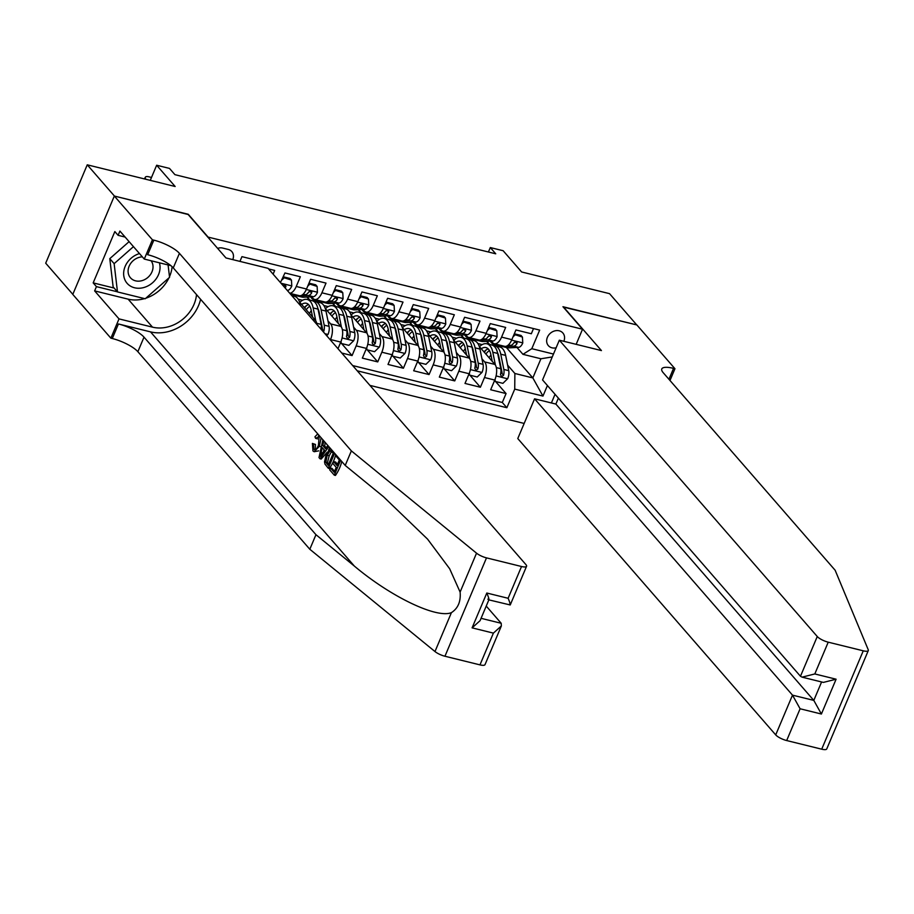 <?xml version="1.0" encoding="UTF-8"?>
<svg xmlns="http://www.w3.org/2000/svg" width="914" height="914" viewBox="0 0 914 914"><rect width="100%" height="100%" fill="white"/><g stroke="black" fill="none" stroke-linecap="round" stroke-linejoin="round"><path stroke-width="1.37" d="M563.835 341.299A9.62 8.02 139 0 0 562.864 332.993A9.62 8.02 139 0 0 559.208 330.799A9.62 8.02 139 0 0 548.629 335.13A9.62 8.02 139 0 0 548.354 345.629A9.62 8.02 139 0 0 552.022 347.823A9.62 8.02 139 0 0 556.112 347.811M369.93 385.388L524.168 423.445M72.812 294.331L45.7 263.186L87.253 164.817L175.157 186.502L156.66 165.24L150.273 180.355M576.163 344.338L582.538 329.223L562.955 306.716L636.738 324.916L609.535 293.657L521.631 271.972L503.134 250.722L490.292 247.557L488.419 252.001M188.147 214.504L114.456 196.076L87.253 164.817M533.513 328.572L531.331 333.747L515.93 329.954L511.84 339.654L501.569 337.117A12.019 5.724 103.9 0 1 494.337 343.79A12.019 5.724 103.9 0 1 492.726 342.75L491.298 341.116M501.569 337.117L505.671 327.418L490.27 323.613L486.168 333.324L475.908 330.788A12.019 5.724 103.9 0 1 468.676 337.46A12.019 5.724 103.9 0 1 467.054 336.421L465.637 334.787M475.908 330.788L479.999 321.088L464.609 317.284L460.507 326.995L450.236 324.459A12.019 5.724 103.9 0 1 443.004 331.131A12.019 5.724 103.9 0 1 441.393 330.091L439.965 328.457M450.236 324.459L454.338 314.759L438.937 310.954L434.836 320.654L424.576 318.129A12.019 5.724 103.9 0 1 417.344 324.801A12.019 5.724 103.9 0 1 415.733 323.762L414.305 322.128M424.576 318.129L428.677 308.418L413.277 304.625L409.175 314.325L398.904 311.8A12.019 5.724 103.9 0 1 391.672 318.46A12.019 5.724 103.9 0 1 390.061 317.432L388.644 315.787M398.904 311.8L403.005 302.088L387.605 298.295L383.514 307.995L373.243 305.459A12.019 5.724 103.9 0 1 366.011 312.131A12.019 5.724 103.9 0 1 364.4 311.091L362.972 309.458M373.243 305.459L377.345 295.759L361.944 291.966L357.842 301.666L347.583 299.129A12.019 5.724 103.9 0 1 340.351 305.802A12.019 5.724 103.9 0 1 338.74 304.762L337.312 303.128M347.583 299.129L351.673 289.43L336.283 285.625L332.182 295.336L321.911 292.8A12.019 5.724 103.9 0 1 314.679 299.472A12.019 5.724 103.9 0 1 313.068 298.432L311.64 296.799M321.911 292.8L326.012 283.1L310.611 279.296L306.521 289.007L296.25 286.47A12.019 5.724 103.9 0 1 289.704 293.223M296.25 286.47L300.352 276.771L284.951 272.966L280.438 282.563M273.115 274.154L274.68 270.43L268.556 268.922M341.767 353.033L352.073 355.58L341.596 343.55M350.942 314.804L366.583 332.776A12.019 5.724 -76.1 0 1 366.445 348.405L362.344 358.117L377.745 361.91L367.268 349.879M376.614 321.145L392.243 339.105A12.019 5.724 -76.1 0 1 392.106 354.735L388.004 364.446L403.405 368.239L392.929 356.209M402.274 327.475L417.904 345.435A12.019 5.724 -76.1 0 1 417.767 361.076L413.676 370.776L429.066 374.569L418.601 362.538M427.946 333.804L443.576 351.764A12.019 5.724 -76.1 0 1 443.439 367.405L439.337 377.105L454.738 380.909L444.261 368.868M453.607 340.134L469.236 358.094A12.019 5.724 -76.1 0 1 469.099 373.735L464.998 383.434L480.398 387.239L469.922 375.197M156.66 165.24L169.49 168.405L174.928 174.665L495.742 253.806L490.292 247.557M232.762 259.622A9.311 7.769 139 0 0 231.813 251.578A9.311 7.769 139 0 0 228.272 249.453L222.628 248.06A9.311 7.769 139 0 0 217.612 248.368M555.049 394.3L551.393 402.96M582.538 329.223L207.741 237.012M506.379 347.514L532.839 377.916L540.928 358.768L522.957 354.335L531.799 348.702L539.671 330.091L241.947 256.651L239.948 261.393M531.799 348.702L553.484 354.049M547.417 385.537L542.962 396.082L514.731 389.113L506.87 407.724L357.237 370.81M461.239 335.015L463.946 338.123M481.941 358.802L484.637 361.898A12.019 5.724 103.9 0 1 484.5 377.528L480.398 387.239M473.018 339.288L474.217 340.659M479.267 346.463L494.908 364.423L484.637 361.898M435.578 328.686L438.286 331.793M456.28 352.473L458.977 355.569A12.019 5.724 103.9 0 1 458.839 371.198L454.738 380.909M447.357 332.947L448.546 334.33M409.906 322.356L412.614 325.464M430.608 346.132L433.305 349.228A12.019 5.724 103.9 0 1 433.167 364.869L429.066 374.569M421.685 326.618L422.885 328M384.246 316.016L386.953 319.123M404.948 339.802L407.644 342.899A12.019 5.724 103.9 0 1 407.507 358.539L403.405 368.239M396.025 320.288L397.224 321.659M358.585 309.686L361.281 312.794M379.287 333.473L381.983 336.569A12.019 5.724 103.9 0 1 381.835 352.21L377.745 361.91M370.353 313.959L371.552 315.33M332.913 303.357L335.621 306.464M353.615 327.143L356.311 330.24A12.019 5.724 103.9 0 1 356.174 345.869L352.073 355.58M344.692 307.63L345.892 309.001M307.253 297.027L309.96 300.135M327.955 320.814L330.651 323.91A12.019 5.724 103.9 0 1 330.514 339.54L330.354 339.917M319.032 301.289L320.22 302.671M325.281 308.475L340.911 326.435L330.651 323.91M293.36 294.959L294.559 296.342M299.621 302.146L315.25 320.106L312.531 319.432M352.667 365.554L502.3 402.468L506.07 393.568L495.594 381.538M494.908 364.423A12.019 5.724 -76.1 0 1 494.76 380.064L490.669 389.764L506.07 393.568M337.986 348.68L340.773 342.076A12.019 5.724 -76.1 0 0 340.911 326.435M522.957 354.335L516.958 347.446M188.25 214.276L207.832 236.783M486.911 341.345L489.607 344.452M507.613 365.132L514.879 373.483L532.839 377.916L542.962 396.082M289.807 293.337L299.278 295.668A12.019 5.724 -76.1 0 0 306.521 289.007M309.515 300.021L306.921 297.039M298.192 299.209L302.534 300.283M316.884 324.436A12.019 5.724 -76.1 0 0 315.25 320.106M314.679 299.472L324.95 302.008A12.019 5.724 -76.1 0 0 332.182 295.336M335.187 306.361L332.582 303.379M323.864 305.539L328.195 306.613M340.351 305.802L350.61 308.338A12.019 5.724 -76.1 0 0 357.842 301.666M360.847 312.691L358.254 309.709M349.525 311.868L353.867 312.942M366.011 312.131L376.282 314.667A12.019 5.724 -76.1 0 0 383.514 307.995M386.508 319.02L383.914 316.038M375.197 318.198L379.527 319.272M391.672 318.46L401.943 320.997A12.019 5.724 -76.1 0 0 409.175 314.325M412.18 325.35L409.586 322.368M400.858 324.539L405.199 325.601M417.344 324.801L427.603 327.326A12.019 5.724 -76.1 0 0 434.836 320.654M437.84 331.679L435.247 328.697M426.518 330.868L430.86 331.942M443.004 331.131L453.275 333.656A12.019 5.724 -76.1 0 0 460.507 326.995M463.512 338.02L460.907 335.027M452.19 337.197L456.52 338.271M468.676 337.46L478.936 339.997A12.019 5.724 -76.1 0 0 486.168 333.324M489.173 344.349L486.579 341.368M477.851 343.527L482.192 344.601M502.3 402.468L506.87 407.724M514.731 389.113L514.879 373.483M494.337 343.79L504.608 346.326A12.019 5.724 -76.1 0 0 511.84 339.654M552.273 356.928L540.928 358.768M145.897 179.281L145.303 179.133M151.495 177.465A6.01 2.296 26.8 0 0 151.358 177.43L148.788 176.79A6.01 2.296 26.8 0 0 145.303 177.236A6.01 2.296 26.8 0 0 145.532 178.676M139.488 253.566A19.537 16.292 139 0 0 127.183 283.397A19.537 16.292 139 0 0 149.793 284.848A19.537 16.292 139 0 0 159.402 262.809M142.344 256.857A13.379 11.151 139 0 0 129.891 264.672A13.379 11.151 139 0 0 130.474 277.799A13.379 11.151 139 0 0 130.519 277.845A13.379 11.151 139 0 0 147.611 277.662A13.379 11.151 139 0 0 151.073 260.753M168.085 264.957L169.558 277.33L145.2 298.764L117.495 291.932L113.142 286.927L109.783 258.651L129.103 241.65M117.495 291.932L114.136 263.655L133.455 246.654M109.783 258.651L114.136 263.655M337.529 464.255L335.621 462.061L333.576 461.559L337.003 465.5L339.334 459.982L335.484 455.56L335.849 454.692M334.547 471.327L331.999 468.402L330.468 468.025L334.158 472.252L336.226 467.34L332.799 463.398L333.576 461.559M340.625 460.176L334.296 475.154L335.449 475.44A39.142 32.653 139 0 0 341.767 461.49M334.593 453.253L328.275 468.231L329.417 468.516A39.142 32.653 139 0 0 335.735 454.555M313.513 443.976L313.776 449.14L315.261 449.505L315.444 444.455L312.394 443.404L315.444 444.455M321.122 437.772L319.363 446.329L314.153 451.722L318.712 450.853M479.976 664.878L493.4 633.116L501.363 625.941L485.014 664.638A9.014 2.514 -157.1 0 1 479.976 664.878L444.947 656.241A9.014 2.514 -157.1 0 1 434.984 651.545L309.812 549.257L315.958 534.701L144.012 337.152A21.033 5.872 22.9 0 0 118.432 323.967L150.513 331.873A39.142 32.653 139 0 0 200.612 299.312M315.958 534.701L354.346 566.063C390.735 596.751 436.572 618.744 451.413 612.643C458.063 608.336 460.953 601.481 460.108 592.078L449.665 568.759L427.569 539.134L383.594 496.816L345.218 465.443L173.272 267.893A21.033 5.872 22.9 0 0 147.68 254.709L153.838 240.154L152.421 239.799L114.33 196.042L187.861 214.184L225.952 257.942L268.042 268.328L525.961 564.658A9.014 2.514 22.9 0 1 526.567 566.269A9.014 2.514 22.9 0 1 521.528 566.509L486.499 557.871L444.947 656.241M328.8 446.592L320.037 458.771L321.191 459.057L327.178 452.202M328.526 450.099L329.794 447.734M326.252 447.769L324.721 446.009L325.144 442.387M309.812 549.257L137.865 351.707A21.033 5.872 22.9 0 0 112.285 338.523L110.868 338.169L72.777 294.411L114.33 196.042M345.218 465.443L351.364 450.888L179.418 253.338A21.033 5.872 22.9 0 0 153.838 240.154M460.108 592.078L476.537 553.176L351.364 450.888M144.572 298.615A33.807 28.208 -41 0 1 128.131 299.152L94.633 290.892L96.427 286.63L117.38 291.806M125.104 237.057L118.1 235.321L114.844 231.573L93.171 282.883L96.427 286.63M118.1 235.321L119.905 231.071L144.275 259.073L152.421 239.799M110.868 338.169L119.014 318.895L152.501 327.155A33.807 28.208 139 0 0 196.521 294.605M94.633 290.892L119.014 318.895M486.237 606.085L501.203 623.279L501.363 625.941M170.895 265.643L144.275 259.073M476.537 553.176A9.014 2.514 22.9 0 0 486.499 557.871M172.129 266.717A33.807 28.208 -41 0 1 169.49 276.714M168.964 277.845A33.807 28.208 -41 0 1 145.817 298.227M93.171 282.883L114.113 288.059M493.4 633.116L472.092 627.861L480.067 620.686L488.921 599.71M472.092 627.861L486.808 593.026C489.207 598.75 489.573 600.784 487.87 599.15M486.808 593.026L508.115 598.282C510.515 604.005 510.869 606.039 509.178 604.405M526.567 566.269L510.229 604.965L488.853 599.87M314.587 449.699L313.776 449.14C315.387 450.294 316.941 449.003 318.438 445.278L319.157 436.492L315.638 438.377L317.615 438.869M319.157 436.492L318.449 436.012M314.153 451.722L312.954 450.933L312.394 443.404M319.363 446.329L321.362 446.82M315.638 438.377L314.942 436.801L317.741 433.887M323.864 440.914L322.791 445.529L325.578 448.728L327.84 445.484M320.037 458.771L318.997 457.583L322.893 439.805M321.991 453.904L324.527 450.248L322.299 447.689L320.3 456.337L321.991 453.904M322.791 445.529L324.721 446.009M323.476 451.756L324.013 449.665M328.275 468.231L324.984 464.106L324.516 461.878L326.241 454.178L330.502 448.546M333.313 453.058L329.943 450.865L327.155 455.275L325.864 462.233L328.126 465.329L333.313 453.058M330.857 450.682L329.943 450.865L331.645 451.288L329.2 455.778L327.155 455.275M325.864 462.233L327.441 462.633L329.2 455.778M326.801 463.809L328.32 464.186L327.441 462.633M334.296 475.154L329.691 469.865L330.468 468.025M868.3 650.574L826.747 748.943A9.014 2.514 -157.1 0 1 821.709 749.183L863.262 650.814A9.014 2.514 22.9 0 0 868.3 650.574A9.014 2.514 22.9 0 0 868.254 649.808L835.145 570.245L663.198 372.684A21.033 5.872 -157.1 0 1 661.782 368.936A21.033 5.872 -157.1 0 1 673.549 368.365L674.955 368.719L636.864 324.95L563.241 307.047M558.385 398.127L555.872 404.068L534.576 398.812L517.781 438.56L775.712 734.89L792.495 695.143L813.803 700.398L821.595 681.958M534.576 398.812L792.495 695.143L800.093 708.773L786.668 740.546L821.709 749.183M563.344 306.807L601.435 350.576L559.334 340.191L817.265 636.521A9.014 2.514 22.9 0 0 828.221 642.176L863.262 650.814M674.955 368.719L669.985 380.487M559.334 340.191L542.55 379.938L800.47 676.269L817.265 636.521M786.668 740.546A9.014 2.514 -157.1 0 1 775.712 734.89M555.872 404.068L813.803 700.398L821.4 714.028L800.093 708.773M828.221 642.176L814.808 673.949L802.081 677.148L800.47 676.269M814.808 673.949L836.104 679.205L823.377 682.404L802.081 677.148M283.077 277.41L291.463 280.095L291.783 286.048A7.963 3.793 103.9 0 1 287.59 290.378L287.247 290.401M283.763 278.199L282.026 279.878M291.463 280.095L290.046 278.473L283.329 276.816M285.031 287.841A7.963 3.793 -76.1 0 0 285.922 286.676L284.357 284.882A4.056 1.931 103.9 0 1 283.386 285.362L283.351 285.362M285.922 286.676L285.522 284.974L283.089 285.614M292.366 293.965L290.663 294.057A22.987 10.934 103.9 0 1 290.446 294.057M308.738 283.74L317.124 286.425L317.444 292.377A7.963 3.793 103.9 0 1 313.251 296.707L303.494 297.221A22.987 10.934 103.9 0 1 301.928 297.073L297.05 295.873A22.987 10.934 -76.1 0 0 298.615 296.022L308.372 295.508A7.963 3.793 -76.1 0 0 311.594 293.017L311.777 292.046L310.68 291.155L308.509 292.252A7.963 3.793 103.9 0 1 305.299 294.754L302.294 294.902M309.423 284.528L307.698 286.208M317.124 286.425L315.707 284.802L308.989 283.146M297.244 295.165L295.542 295.256A22.987 10.934 103.9 0 1 293.965 295.108L290.641 294.297M290.663 294.057L295.542 295.256A22.987 10.934 -76.1 0 0 297.05 295.873M309.046 291.692L309.023 291.692A4.056 1.931 103.9 0 0 310.029 291.212L311.594 293.017M318.038 300.295L316.324 300.386A22.987 10.934 103.9 0 1 314.759 300.238A22.987 10.934 103.9 0 1 310.669 296.844M334.398 290.069L342.784 292.754L343.104 298.707A7.963 3.793 103.9 0 1 338.923 303.048L329.166 303.551A22.987 10.934 103.9 0 1 327.589 303.402L322.711 302.203A22.987 10.934 -76.1 0 0 324.287 302.351L334.044 301.837A7.963 3.793 -76.1 0 0 337.255 299.346L337.437 298.375L336.352 297.484L334.181 298.581A7.963 3.793 103.9 0 1 330.959 301.083L327.955 301.243M335.084 290.858L333.359 292.537M342.784 292.754L341.379 291.132L334.661 289.475M322.905 301.506L321.202 301.586A22.987 10.934 103.9 0 1 319.637 301.449L314.759 300.238M316.324 300.386L321.202 301.586A22.987 10.934 -76.1 0 0 322.711 302.203M334.707 298.021L334.684 298.021A4.056 1.931 103.9 0 0 335.689 297.541L337.255 299.346M300.489 305.607L300.318 304.739A22.987 10.934 -76.1 0 0 294.411 296.296L291.829 295.668M326.675 335.689L328.057 334.33A7.963 3.793 -76.1 0 0 329.074 326.344L325.978 311.08A22.987 10.934 -76.1 0 0 320.071 302.625L315.193 301.426A22.987 10.934 -76.1 0 0 313.605 301.277M311.286 310.657A19.08 9.083 -76.1 0 0 309.435 313.422M315.764 320.825L313.148 307.915A22.987 10.934 -76.1 0 0 307.241 299.461A22.987 10.934 -76.1 0 0 299.781 302.34M312.577 317.044L311.206 310.269A19.08 9.083 -76.1 0 0 306.304 303.254A19.08 9.083 -76.1 0 0 301.597 304.431M323.362 331.885L323.887 330.982A7.963 3.793 -76.1 0 0 324.196 325.144L321.111 309.869A22.987 10.934 -76.1 0 0 315.193 301.426M306.487 305.619A22.987 10.934 -76.1 0 0 304.693 307.972M307.241 299.461L312.12 300.672A22.987 10.934 103.9 0 1 318.026 309.115L321.122 324.379A7.963 3.793 103.9 0 1 321.031 329.211M306.213 309.72A19.08 9.083 103.9 0 1 309.789 306.236M317.878 308.429A19.08 9.083 103.9 0 1 319.169 312.234L322.254 327.498A4.056 1.931 103.9 0 1 322.322 329.177L323.887 330.982M308.566 304.579A19.08 9.083 -76.1 0 0 304.316 307.538M343.698 306.624L341.996 306.716A22.987 10.934 103.9 0 1 340.419 306.567A22.987 10.934 103.9 0 1 336.329 303.174M360.07 296.399L368.456 299.084L368.776 305.036A7.963 3.793 103.9 0 1 364.583 309.378L354.826 309.88A22.987 10.934 103.9 0 1 353.261 309.743L348.383 308.532A22.987 10.934 -76.1 0 0 349.948 308.681L359.705 308.178A7.963 3.793 -76.1 0 0 362.915 305.676L363.098 304.705L362.013 303.814L359.842 304.91A7.963 3.793 103.9 0 1 356.631 307.412L353.615 307.572M360.756 297.187L359.031 298.867M368.456 299.084L367.04 297.461L360.322 295.805M348.577 307.835L346.874 307.927A22.987 10.934 103.9 0 1 345.298 307.778L340.419 306.567M346.897 307.915A22.987 10.934 -76.1 0 0 348.383 308.532M362.915 305.676L361.35 303.871A4.056 1.931 103.9 0 1 360.379 304.351L360.344 304.351M341.093 341.276L341.208 343.447L348.908 345.343L353.729 340.659A7.963 3.793 -76.1 0 0 354.735 332.673L351.65 317.409A22.987 10.934 -76.1 0 0 345.743 308.966L340.865 307.755A22.987 10.934 -76.1 0 0 339.265 307.618M336.958 316.987A19.08 9.083 -76.1 0 0 335.095 319.763M341.436 327.166L338.82 314.245A22.987 10.934 -76.1 0 0 332.902 305.79A22.987 10.934 -76.1 0 0 325.453 308.669M338.249 323.373L336.878 316.598A19.08 9.083 -76.1 0 0 331.976 309.583A19.08 9.083 -76.1 0 0 327.269 310.76M332.902 305.79L337.78 307.001A22.987 10.934 103.9 0 1 343.687 315.444L346.783 330.719A7.963 3.793 103.9 0 1 346.475 336.558L347.64 338.706L349.559 337.312A7.963 3.793 -76.1 0 0 349.868 331.474L346.772 316.21A22.987 10.934 -76.1 0 0 340.865 307.755M332.148 311.948A22.987 10.934 -76.1 0 0 330.354 314.302M331.873 316.05A19.08 9.083 103.9 0 1 335.461 312.565M343.538 314.759A19.08 9.083 103.9 0 1 344.829 318.563L347.926 333.827A4.056 1.931 103.9 0 1 347.994 335.518L349.559 337.312M334.227 310.909A19.08 9.083 -76.1 0 0 329.977 313.868M341.208 343.447L340.522 342.659M369.359 312.965L367.657 313.045A22.987 10.934 103.9 0 1 366.091 312.908A22.987 10.934 103.9 0 1 362.001 309.515M385.731 302.728L394.117 305.425L394.437 311.366A7.963 3.793 103.9 0 1 390.244 315.707L380.487 316.21A22.987 10.934 103.9 0 1 378.922 316.073L374.043 314.862A22.987 10.934 -76.1 0 0 375.62 315.01L385.377 314.507A7.963 3.793 -76.1 0 0 388.587 312.005L388.77 311.046L387.685 310.143L385.502 311.251A7.963 3.793 103.9 0 1 382.292 313.742L379.287 313.902M386.416 303.517L384.691 305.207M394.117 305.425L392.7 303.791L385.982 302.134M374.237 314.165L372.535 314.256A22.987 10.934 103.9 0 1 370.97 314.108L366.091 312.908M372.558 314.256A22.987 10.934 -76.1 0 0 374.043 314.862M388.587 312.005L387.022 310.212A4.056 1.931 103.9 0 1 386.039 310.691L386.016 310.691M366.765 347.606L366.88 349.776L374.58 351.684L379.39 347A7.963 3.793 -76.1 0 0 380.407 339.014L377.311 323.739A22.987 10.934 -76.1 0 0 371.404 315.296L366.525 314.085A22.987 10.934 -76.1 0 0 364.926 313.948M362.618 323.316A19.08 9.083 -76.1 0 0 360.767 326.092M367.097 333.496L364.48 320.574A22.987 10.934 -76.1 0 0 358.574 312.131A22.987 10.934 -76.1 0 0 351.113 314.999M363.909 329.703L362.538 322.928A19.08 9.083 -76.1 0 0 357.637 315.924A19.08 9.083 -76.1 0 0 352.93 317.089M358.574 312.131L363.452 313.331A22.987 10.934 103.9 0 1 369.359 321.774L372.444 337.049A7.963 3.793 103.9 0 1 372.147 342.887L373.3 345.035L375.22 343.641A7.963 3.793 -76.1 0 0 375.528 337.803L372.432 322.539A22.987 10.934 -76.1 0 0 366.525 314.085M357.82 318.289A22.987 10.934 -76.1 0 0 356.014 320.643M357.534 322.379A19.08 9.083 103.9 0 1 361.121 318.895M369.21 321.1A19.08 9.083 103.9 0 1 370.501 324.893L373.586 340.168A4.056 1.931 103.9 0 1 373.655 341.847L375.22 343.641M359.899 317.249A19.08 9.083 -76.1 0 0 355.637 320.208M366.88 349.776L366.194 348.988M395.031 319.294L393.328 319.386A22.987 10.934 103.9 0 1 391.752 319.237A22.987 10.934 103.9 0 1 387.662 315.844M411.403 309.069L419.789 311.754L420.109 317.706A7.963 3.793 103.9 0 1 415.916 322.036L406.159 322.551A22.987 10.934 103.9 0 1 404.582 322.402L399.704 321.202A22.987 10.934 -76.1 0 0 401.28 321.34L411.037 320.837A7.963 3.793 -76.1 0 0 414.248 318.335L414.43 317.375L413.345 316.473L411.174 317.581A7.963 3.793 103.9 0 1 407.952 320.071L404.948 320.231M412.088 309.857L410.352 311.537M419.789 311.754L418.372 310.132L411.654 308.464M399.909 320.494L398.196 320.586A22.987 10.934 103.9 0 1 396.63 320.437L391.752 319.237M393.328 319.386L398.196 320.586A22.987 10.934 -76.1 0 0 399.704 321.202M411.7 317.021L411.677 317.021A4.056 1.931 103.9 0 0 412.682 316.541L414.248 318.335M392.426 353.935L392.54 356.117L400.241 358.014L405.051 353.33A7.963 3.793 -76.1 0 0 406.067 345.343L402.983 330.068A22.987 10.934 -76.1 0 0 397.064 321.625L392.197 320.426A22.987 10.934 -76.1 0 0 390.598 320.277M388.279 329.657A19.08 9.083 -76.1 0 0 386.428 332.422M392.757 339.825L390.141 326.904A22.987 10.934 -76.1 0 0 384.234 318.46A22.987 10.934 -76.1 0 0 376.785 321.34M389.581 336.044L388.21 329.257A19.08 9.083 -76.1 0 0 383.297 322.254A19.08 9.083 -76.1 0 0 378.59 323.419M384.234 318.46L389.113 319.66A22.987 10.934 103.9 0 1 395.019 328.103L398.116 343.378A7.963 3.793 103.9 0 1 397.807 349.217L398.961 351.364L400.892 349.971A7.963 3.793 -76.1 0 0 401.189 344.132L398.104 328.869A22.987 10.934 -76.1 0 0 392.197 320.426M383.48 324.619A22.987 10.934 -76.1 0 0 381.686 326.972M383.206 328.72A19.08 9.083 103.9 0 1 386.782 325.224M394.871 327.429A19.08 9.083 103.9 0 1 396.162 331.222L399.258 346.497A4.056 1.931 103.9 0 1 399.315 348.177L400.892 349.971M385.559 323.579A19.08 9.083 -76.1 0 0 381.309 326.538M392.54 356.117L391.855 355.329M420.691 325.624L418.989 325.715A22.987 10.934 103.9 0 1 417.412 325.567A22.987 10.934 103.9 0 1 413.322 322.174M437.063 315.399L445.449 318.083L445.769 324.036A7.963 3.793 103.9 0 1 441.576 328.366L431.819 328.88A22.987 10.934 103.9 0 1 430.254 328.732L425.376 327.532A22.987 10.934 -76.1 0 0 426.941 327.68L436.698 327.166A7.963 3.793 -76.1 0 0 439.92 324.676L439.885 323.282L439.006 322.813L436.835 323.91A7.963 3.793 103.9 0 1 433.624 326.412L430.608 326.561M437.749 316.187L436.024 317.866M445.449 318.083L444.033 316.461L437.315 314.804M425.57 326.824L423.868 326.915A22.987 10.934 103.9 0 1 422.291 326.766L417.412 325.567M418.989 325.715L423.868 326.915A22.987 10.934 -76.1 0 0 425.376 327.532M437.372 323.35L437.338 323.35A4.056 1.931 103.9 0 0 438.354 322.871L439.92 324.676M418.086 360.265L418.212 362.447L425.913 364.343L430.723 359.659A7.963 3.793 -76.1 0 0 431.739 351.673L428.643 336.398A22.987 10.934 -76.1 0 0 422.736 327.955L417.858 326.755A22.987 10.934 -76.1 0 0 416.258 326.606M413.951 335.986A19.08 9.083 -76.1 0 0 412.088 338.751M418.429 346.155L415.813 333.233A22.987 10.934 -76.1 0 0 409.906 324.79A22.987 10.934 -76.1 0 0 402.446 327.669M415.242 342.373L413.871 335.598A19.08 9.083 -76.1 0 0 408.969 328.583A19.08 9.083 -76.1 0 0 404.262 329.748M409.906 324.79L414.773 325.99A22.987 10.934 103.9 0 1 420.691 334.444L423.776 349.708A7.963 3.793 103.9 0 1 423.468 355.546L424.633 357.694L426.552 356.311A7.963 3.793 -76.1 0 0 426.861 350.473L423.765 335.198A22.987 10.934 -76.1 0 0 417.858 326.755M409.152 330.948A22.987 10.934 -76.1 0 0 407.347 333.302M408.866 335.05A19.08 9.083 103.9 0 1 412.454 331.553M420.543 333.759A19.08 9.083 103.9 0 1 421.822 337.552L424.919 352.827A4.056 1.931 103.9 0 1 424.987 354.506L426.552 356.311M411.22 329.908A19.08 9.083 -76.1 0 0 406.97 332.867M418.212 362.447L417.527 361.658M446.363 331.953L444.65 332.045A22.987 10.934 103.9 0 1 443.084 331.896A22.987 10.934 103.9 0 1 438.994 328.503M462.724 321.728L471.11 324.413L471.43 330.365A7.963 3.793 103.9 0 1 467.237 334.707L457.48 335.209A22.987 10.934 103.9 0 1 455.915 335.061L451.036 333.861A22.987 10.934 -76.1 0 0 452.613 334.01L462.37 333.496A7.963 3.793 -76.1 0 0 465.58 331.005L465.763 330.034L464.678 329.143L462.495 330.24A7.963 3.793 103.9 0 1 459.285 332.742L456.28 332.89M463.409 322.516L461.684 324.196M471.11 324.413L469.693 322.791L462.975 321.134M451.23 333.153L449.528 333.244A22.987 10.934 103.9 0 1 447.963 333.096L443.084 331.896M449.562 333.244A22.987 10.934 -76.1 0 0 451.036 333.861M465.58 331.005L464.015 329.2A4.056 1.931 103.9 0 1 463.032 329.68L463.01 329.68M443.758 366.605L443.873 368.776L451.573 370.673L456.383 365.988A7.963 3.793 -76.1 0 0 457.4 358.002L454.304 342.739A22.987 10.934 -76.1 0 0 448.397 334.284L443.519 333.084A22.987 10.934 -76.1 0 0 441.919 332.936M439.611 342.316A19.08 9.083 -76.1 0 0 437.76 345.081M444.09 352.484L441.473 339.562A22.987 10.934 -76.1 0 0 435.567 331.119A22.987 10.934 -76.1 0 0 428.106 333.998M440.902 348.702L439.531 341.927A19.08 9.083 -76.1 0 0 434.63 334.912A19.08 9.083 -76.1 0 0 429.923 336.089M435.567 331.119L440.445 332.319A22.987 10.934 103.9 0 1 446.352 340.773L449.448 356.037A7.963 3.793 103.9 0 1 449.14 361.875L450.294 364.035L452.213 362.641A7.963 3.793 -76.1 0 0 452.521 356.803L449.437 341.528A22.987 10.934 -76.1 0 0 443.519 333.084M434.813 337.277A22.987 10.934 -76.1 0 0 433.019 339.631M434.538 341.379A19.08 9.083 103.9 0 1 438.114 337.894M446.203 340.088A19.08 9.083 103.9 0 1 447.494 343.893L450.579 359.156A4.056 1.931 103.9 0 1 450.648 360.836L452.213 362.641M436.892 336.238A19.08 9.083 -76.1 0 0 432.63 339.197M443.873 368.776L443.187 367.988M472.024 338.283L470.322 338.374A22.987 10.934 103.9 0 1 468.745 338.226A22.987 10.934 103.9 0 1 464.655 334.832M488.396 328.057L496.782 330.742L497.102 336.695A7.963 3.793 103.9 0 1 492.909 341.036L483.152 341.539A22.987 10.934 103.9 0 1 481.575 341.39L476.708 340.191A22.987 10.934 -76.1 0 0 478.273 340.339L488.03 339.825A7.963 3.793 -76.1 0 0 491.241 337.335L491.424 336.363L490.338 335.472L488.167 336.569A7.963 3.793 103.9 0 1 484.946 339.071L481.941 339.231M489.081 328.846L487.345 330.525M496.782 330.742L495.365 329.12L488.647 327.463M476.902 339.494L475.189 339.574A22.987 10.934 103.9 0 1 473.623 339.437L468.745 338.226M475.223 339.574A22.987 10.934 -76.1 0 0 476.708 340.191M491.241 337.335L489.676 335.529A4.056 1.931 103.9 0 1 488.704 336.009L488.67 336.009M469.419 372.935L469.533 375.106L477.234 377.002L482.055 372.318A7.963 3.793 -76.1 0 0 483.06 364.332L479.976 349.068A22.987 10.934 -76.1 0 0 474.069 340.614L469.19 339.414A22.987 10.934 -76.1 0 0 467.591 339.277M465.283 348.645A19.08 9.083 -76.1 0 0 463.421 351.41M469.75 358.814L467.145 345.903A22.987 10.934 -76.1 0 0 461.227 337.449A22.987 10.934 -76.1 0 0 453.778 340.328M466.574 355.032L465.203 348.257A19.08 9.083 -76.1 0 0 460.29 341.242A19.08 9.083 -76.1 0 0 455.595 342.419M461.227 337.449L466.106 338.66A22.987 10.934 103.9 0 1 472.012 347.103L475.109 362.367A7.963 3.793 103.9 0 1 474.8 368.216L475.954 370.364L477.885 368.97A7.963 3.793 -76.1 0 0 478.193 363.132L475.097 347.857A22.987 10.934 -76.1 0 0 469.19 339.414M460.473 343.607A22.987 10.934 -76.1 0 0 458.679 345.96M460.199 347.708A19.08 9.083 103.9 0 1 463.786 344.224M471.864 346.417A19.08 9.083 103.9 0 1 473.155 350.222L476.251 365.486A4.056 1.931 103.9 0 1 476.32 367.177L477.885 368.97M462.553 342.567A19.08 9.083 -76.1 0 0 458.302 345.526M469.533 375.106L468.848 374.317M497.684 344.624L495.982 344.704A22.987 10.934 103.9 0 1 494.417 344.567A22.987 10.934 103.9 0 1 490.327 341.173M514.056 334.387L522.442 337.083L522.762 343.024A7.963 3.793 103.9 0 1 518.569 347.366L508.812 347.868A22.987 10.934 103.9 0 1 507.247 347.731L502.369 346.52A22.987 10.934 -76.1 0 0 503.934 346.669L513.691 346.166A7.963 3.793 -76.1 0 0 516.913 343.664L517.096 342.693L516.01 341.802L513.828 342.91A7.963 3.793 103.9 0 1 510.618 345.401L507.613 345.561M514.742 335.175L513.017 336.866M522.442 337.083L521.026 335.449L514.308 333.793M502.563 345.823L500.861 345.915A22.987 10.934 103.9 0 1 499.284 345.766L494.417 344.567M495.982 344.704L500.861 345.915A22.987 10.934 -76.1 0 0 502.369 346.52M514.365 342.339L514.342 342.35A4.056 1.931 103.9 0 0 515.347 341.87L516.913 343.664M495.091 379.264L495.205 381.435L502.906 383.343L507.716 378.647A7.963 3.793 -76.1 0 0 508.732 370.661L505.636 355.397A22.987 10.934 -76.1 0 0 499.73 346.954L494.851 345.743A22.987 10.934 -76.1 0 0 493.252 345.606M490.944 354.975A19.08 9.083 -76.1 0 0 489.093 357.751M495.422 365.154L492.806 352.233A22.987 10.934 -76.1 0 0 486.899 343.79A22.987 10.934 -76.1 0 0 479.439 346.657M492.235 361.361L490.864 354.586A19.08 9.083 -76.1 0 0 485.962 347.583A19.08 9.083 -76.1 0 0 481.255 348.748M486.899 343.79L491.778 344.989A22.987 10.934 103.9 0 1 497.684 353.432L500.769 368.708A7.963 3.793 103.9 0 1 500.461 374.546L501.626 376.694L503.545 375.3A7.963 3.793 -76.1 0 0 503.854 369.462L500.758 354.198A22.987 10.934 -76.1 0 0 494.851 345.743M486.145 349.948A22.987 10.934 -76.1 0 0 484.34 352.301M485.86 354.038A19.08 9.083 103.9 0 1 489.447 350.553M497.536 352.758A19.08 9.083 103.9 0 1 498.816 356.551L501.912 371.827A4.056 1.931 103.9 0 1 501.98 373.506L503.545 375.3M488.225 348.897A19.08 9.083 -76.1 0 0 483.963 351.867M495.205 381.435L494.52 380.647M469.236 358.094L458.977 355.569M443.576 351.764L433.305 349.228M417.904 345.435L407.644 342.899M392.243 339.105L381.983 336.569M366.583 332.776L356.311 330.24M494.76 380.064L484.5 377.528M469.099 373.735L458.839 371.198M443.439 367.405L433.167 364.869M417.767 361.076L407.507 358.539M392.106 354.735L381.835 352.21M366.445 348.405L356.174 345.869M340.773 342.076L330.514 339.54M354.346 566.063L150.513 331.873M173.272 267.893L179.418 253.338M144.012 337.152L137.865 351.707M508.115 598.282L521.528 566.509M434.984 651.545L451.413 612.643M118.432 323.967L112.285 338.523M128.131 299.152L152.501 327.155M481.061 618.321L501.203 623.279M321.157 452.613L322.631 452.978M836.104 679.205L821.4 714.028M668.934 379.276L673.549 368.365M291.772 285.899L281.021 283.249M317.432 292.229L306.304 289.487M303.494 297.221L298.615 296.022M305.299 294.754L303.128 294.217M313.251 296.707L308.372 295.508M343.104 298.558L331.976 295.816M329.166 303.551L324.287 302.351M330.959 301.083L328.8 300.546M338.923 303.048L334.044 301.837M299.575 304.568L300.318 304.739M324.95 333.713L327.943 334.455M321.111 309.869L325.978 311.08M313.148 307.915L318.026 309.115M324.196 325.144L329.074 326.344M316.69 323.293L321.122 324.379M368.765 304.888L357.637 302.146M346.874 307.927L341.996 306.716M354.826 309.88L349.948 308.681M356.631 307.412L354.461 306.876M364.583 309.378L359.705 308.178M342.099 337.94L353.604 340.785M346.772 316.21L351.65 317.409M338.82 314.245L343.687 315.444M349.868 331.474L354.735 332.673M342.35 329.623L346.783 330.719M394.425 311.217L383.297 308.475M372.535 314.256L367.657 313.045M380.487 316.21L375.62 315.01M382.292 313.742L380.121 313.205M390.244 315.707L385.377 314.507M367.759 344.27L379.264 347.114M372.432 322.539L377.311 323.739M364.48 320.574L369.359 321.774M375.528 337.803L380.407 339.014M368.011 335.952L372.444 337.049M420.097 317.558L408.969 314.804M406.159 322.551L401.28 321.34M407.952 320.071L405.793 319.546M415.916 322.036L411.037 320.837M393.42 350.61L404.936 353.444M398.104 328.869L402.983 330.068M390.141 326.904L395.019 328.103M401.189 344.132L406.067 345.343M393.683 342.282L398.116 343.378M445.758 323.887L434.63 321.134M431.819 328.88L426.941 327.68M433.624 326.412L431.454 325.875M441.576 328.366L436.698 327.166M419.092 356.94L430.597 359.773M423.765 335.198L428.643 336.398M415.813 333.233L420.691 334.444M426.861 350.473L431.739 351.673M419.343 348.611L423.776 349.708M471.43 330.217L460.29 327.475M449.528 333.244L444.65 332.045M457.48 335.209L452.613 334.01M459.285 332.742L457.126 332.205M467.237 334.707L462.37 333.496M444.752 363.269L456.269 366.103M449.437 341.528L454.304 342.739M441.473 339.562L446.352 340.773M452.521 356.803L457.4 358.002M445.004 354.952L449.448 356.037M497.09 336.546L485.962 333.804M475.189 339.574L470.322 338.374M483.152 341.539L478.273 340.339M484.946 339.071L482.786 338.534M492.909 341.036L488.03 339.825M470.413 369.599L481.929 372.444M475.097 347.857L479.976 349.068M467.145 345.903L472.012 347.103M478.193 363.132L483.06 364.332M470.676 361.281L475.109 362.367M522.751 342.876L511.623 340.134M508.812 347.868L503.934 346.669M510.618 345.401L508.447 344.864M518.569 347.366L513.691 346.166M496.085 375.928L507.59 378.773M500.758 354.198L505.636 355.397M492.806 352.233L497.684 353.432M503.854 369.462L508.732 370.661M496.336 367.611L500.769 368.708M144.446 178.927L145.303 177.236"/></g></svg>
